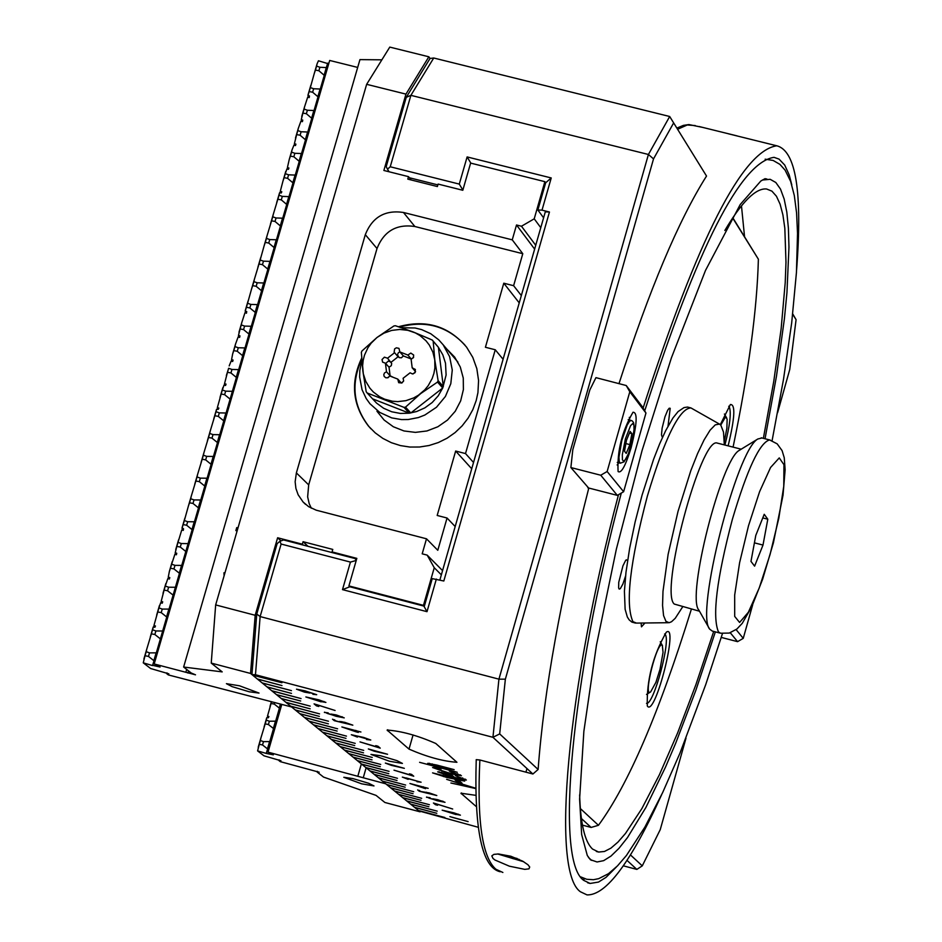 <?xml version="1.0" encoding="UTF-8"?>
<svg xmlns="http://www.w3.org/2000/svg" width="942" height="942" viewBox="0 0 942 942"><rect width="100%" height="100%" fill="white"/><g stroke="black" fill="none" stroke-linecap="round" stroke-linejoin="round"><path stroke-width="1.41" d="M582.439 825.133L591.117 827.441L598.453 825.298L580.343 808.542M598.453 825.298C628.302 784.651 659.282 712.588 691.393 609.121M733.076 447.12C748.607 372.384 757.05 309.753 758.381 259.215L732.794 217.743M732.652 217.943L758.381 259.215M647.601 706.382C655.491 715.92 679.029 622.462 666.277 632.247C652.841 655.82 646.518 680.407 647.319 706.005L647.601 706.382M627.596 560.525L626.312 559.807L625.57 560.561L622.945 565.836L618.753 582.297L618.611 587.914L619.188 589.091L620.307 588.668L622.898 584.04L625.559 576.057M641.102 623.039L641.478 626.842L644.952 622.992M668.019 426.161L670.198 408.286L669.197 408.227L667.654 410.276L664.97 416.776L662.132 428.115L661.484 434.874L662.403 437.535M728.131 445.86C734.866 417.989 735.608 404.212 730.368 404.518L720.324 424.63M728.708 406.249L729.249 406.756C731.428 412.337 729.991 425.089 724.928 445.036M664.593 633.966L665.005 634.307C671.375 639.312 653.701 705.275 646.506 703.333M792.705 314.263L796.084 319.679L792.74 313.922M433.732 58.004L430.058 58.451L406.261 97.309L410.889 95.342L433.732 58.004L669.691 116.502L706.524 176.048L669.691 116.502L648.414 154.476L498.93 679.158L505.359 679.182L653.524 158.892L673.53 123.119M502.875 872.469L495.939 869.266C482.28 857.432 476.923 821.012 479.867 759.994L532.901 774.006L538.117 769.473L499.684 733.912L505.359 679.182M356.441 559.725L355.275 558.606L283.518 539.943L279.845 541.344L277.136 543.64L256.766 614.043L251.938 674.578L255.47 674.743L492.937 737.303L532.901 774.006M251.938 674.578L281.905 682.738L252.609 675.131L257.284 678.947L281.988 685.564L257.484 679.111L262.135 682.903L291.455 690.627L262.323 683.056L266.951 686.836L291.49 693.406L267.139 686.989L271.732 690.733L301.063 698.575L271.92 690.898L276.489 694.619L300.698 701.001L276.677 694.772L281.211 698.481L310.189 706.123L281.399 698.634L285.909 702.308L310.165 708.82L286.097 702.461L290.572 706.123L319.562 713.871L290.76 706.276L295.211 709.903L319.326 716.379L295.399 710.056L299.827 713.671L328.464 721.231L300.015 713.824L304.407 717.415L328.381 723.845L304.596 717.557L308.964 721.136L337.613 728.802L309.153 721.278L313.498 724.822L337.142 731.074L313.674 724.975L317.996 728.496L346.468 736.126L318.172 728.649L322.47 732.158L345.985 738.363L322.647 732.299L326.921 735.784L355.228 743.368L327.098 735.926L331.337 739.388L354.71 745.569L331.513 739.529L335.729 742.979L363.706 750.374L335.905 743.12L340.097 746.547L363.518 752.835L340.274 746.688L344.442 750.091L372.255 757.45L344.619 750.232L348.752 753.612L372.043 759.864L348.929 753.753L353.05 757.109L380.709 764.433L353.215 757.25L357.312 760.594L380.297 766.682L357.489 760.736L361.551 764.056L389.058 771.345L361.728 764.197L365.779 767.506L388.787 773.688L365.943 767.636L369.97 770.921L397.477 778.304L370.135 771.062L374.139 774.324L397.018 780.482L374.304 774.465L378.284 777.703L405.637 785.051L378.448 777.845L382.393 781.071L405.154 787.194L382.558 781.201L386.491 784.415L413.703 791.716L386.656 784.545L390.565 787.736L413.043 793.706L390.73 787.877L394.616 791.044L421.675 798.31L394.78 791.174L398.643 794.33L420.992 800.264L398.807 794.459L402.646 797.603L429.399 804.703L402.811 797.733L406.626 800.853L428.857 806.752L406.791 800.983L410.594 804.079L437.194 811.144L410.747 804.209L414.527 807.294L436.782 813.287L414.68 807.424L418.436 810.485L444.895 817.515L418.978 810.932L477.888 827.182M626.995 860.364L636.839 869.407L623.321 865.816M581.379 818.504L591.117 827.441M409.005 749.114L387.103 730.074C401.374 731.051 417.6 735.514 435.781 743.473L456.941 762.29C442.928 761.301 426.962 756.909 409.005 749.114L413.067 734.948M476.016 806.376L460.944 793.223L475.616 795.307M468.115 821.601L449.899 816.62L468.115 821.601M436.04 803.985L437.571 805.257L435.451 804.692L433.426 803.008L452.69 809.013L436.099 803.785M426.49 797.25L430.082 797.686L428.28 797.674L429.246 798.18L436.04 800.205L432.79 798.792L437.771 799.699L445.013 802.313L437.276 800.747L426.561 797.026M421.109 782.201L416.976 781.695L419.249 781.707L406.591 778.057L404.271 777.751L408.169 779.34L402.34 777.103L421.109 782.201M385.349 763.067L404.342 768.331L391.224 765.328L385.349 763.067M316.712 694.701L312.885 694.301L314.722 694.172L306.244 691.44L309.847 693.041L304.431 692.111L296.495 689.179L304.808 690.792L316.712 694.701M316.477 705.864L316.959 704.946L318.761 706.465L316.477 705.864L314.075 703.874L335.105 710.492L317.018 704.746M324.389 712.446L328.157 712.847L326.297 712.882L327.369 713.459L334.669 715.649L331.113 714.071L336.388 714.978L344.242 717.875L336.023 716.25L324.472 712.176M370.771 740.012L366.532 739.517L368.84 739.494L355.723 735.714L353.344 735.408L357.407 737.091L351.331 734.736L363.671 737.456L370.771 740.012M368.334 748.949L387.562 754.271L374.292 751.233L368.334 748.949M377.424 747.053L375.74 745.64L377.966 746.229L380.238 748.136L359.997 741.907L377.424 747.053L377.683 746.158M360.927 731.993L356.794 731.145L358.325 732.429L356.182 731.863L341.864 726.953L360.927 731.993M352.838 725.163L334.316 720.689L332.526 719.193L336.212 720.983L341.546 722.502L339.556 721.442L344.772 722.337L352.838 725.163M321.151 701.849L305.856 696.95L318.773 699.824L325.908 702.414L321.222 701.602M411.018 775.172L409.405 773.818L411.583 774.395L413.75 776.22L393.992 770.167L411.018 775.172L411.265 774.312M428.151 788.324L424.183 787.5L425.572 788.666L409.935 783.497L428.151 788.324M436.805 795.531L419.284 791.256L417.683 789.926L421.086 791.551L429.258 792.917L436.805 795.531M455.975 814.547L442.151 810.167L454.02 812.875L460.414 815.16L456.034 814.347M457.2 772.275L419.602 762.325L433.096 765.893L427.703 763.338L436.864 765.069L454.162 769.638L432.06 764.869L457.2 772.275M464.677 781.118L446.92 777.503L432.566 772.876L464.736 780.918M475.533 788.513L450.9 783.002L470.293 786.888L446.638 779.352L475.533 788.183M459.614 781.118L462.027 783.191L457.435 781.978L455.01 779.894L459.614 781.118M462.357 778.657L455.316 775.572L466.361 780.058L454.444 777.892L437.665 771.863L451.077 774.43L454.562 777.444L462.487 778.869L462.569 777.927M457.447 774.406L449.299 771.074L461.439 775.761L449.252 773.512L432.59 767.518L439.525 768.531L440.997 769.39L436.558 768.849L448.321 772.77L457.565 774.607L457.647 773.712M389.493 761.254L370.971 754.424L380.356 755.684L396.923 760.618L402.411 763.42L389.493 761.254M588.609 488.003L570.876 467.55L572.795 449.77L589.845 389.906L595.945 377.648L626.23 385.525L629.798 391.766L645.953 413.043L642.432 406.873L626.23 385.525M618.976 383.677C649.403 289.488 678.581 220.275 706.524 176.048M538.117 769.473C544.029 690.203 560.926 596.392 588.797 488.05M685.988 738.187L660.248 829.619L642.279 865.863L630.457 854.924M796.084 319.679L789.773 369.417L777.574 412.773M642.279 865.863L636.839 869.407M499.684 733.912L492.937 737.303L498.93 679.158L260.133 616.574L256.766 614.043M439.879 579.966L545.3 211.856L549.457 212.009L443.823 581.002L432.248 578.623L424.347 606.212L349.835 586.772L342.499 589.633L427.009 611.676L436.346 579.059M551.235 177.956L545.665 182.783L537.858 209.995L542.015 210.148L551.235 177.956L467.114 156.925L459.284 184.09L390.235 166.769L410.889 95.342L648.414 154.476L653.524 158.892M255.47 674.743L260.133 616.574L281.116 544.04L350.436 562.091L342.499 589.633M542.015 210.148L549.457 212.009M406.261 97.309L386.196 166.652L387.503 169.183L390.235 166.769M387.503 169.183L389.07 171.774M409.393 177.755L437.865 184.903M461.98 190.06L462.557 189.554L459.284 184.09M467.114 156.925L470.835 163.143M537.858 209.995L543.593 217.814M356.229 560.455L350.436 562.091M427.009 611.676L423.464 605.353L434.25 567.732L441.351 574.844M355.923 559.96L355.275 558.606M279.845 541.344L281.116 544.04M451.736 817.197L459.861 819.434L451.736 817.197M435.451 804.692L435.451 803.573M443.105 801.677L434.839 799.417L443.199 801.359M298.543 689.85L307.575 692.335L298.543 689.85M342.182 717.168L333.327 714.742L338.296 716.568L342.287 716.803M378.366 746.57L377.636 746.335M378.578 747.665L378.802 746.924M355.758 731.51L346.044 728.307L355.758 731.51L355.829 730.368M356.182 731.863L355.982 730.733M341.546 722.502L341.805 721.631M334.316 720.689L334.587 719.747M314.063 699.282L307.881 697.575L314.157 698.952M323.942 701.884L315.959 699.682L320.692 701.46L324.048 701.496M315.499 699.953L315.735 699.141M411.925 774.689L411.218 774.465M412.137 775.761L412.337 775.031M423.135 787.795L413.915 784.78L423.135 787.795L423.299 786.794M423.523 788.113L423.347 787.053M426.114 792.987L426.337 792.21M419.284 791.256L419.52 790.42M449.617 812.287L443.988 810.732L449.687 812.004M458.624 814.677L451.348 812.663L458.719 814.347M450.877 812.864L451.065 812.204M436.487 768.59L433.791 767.389M460.556 774.96L457.588 774.501M450.759 776.408L448.145 774.159L441.504 772.993L450.759 776.408L451.03 775.466L449.275 773.959M453.679 776.679L450.9 775.914M441.527 772.911L438.831 771.722M465.595 779.281L462.498 778.822M457.435 781.978L456.976 780.412M460.332 781.742L457.706 781.048M442.787 776.055L443.034 775.184M443.376 776.561L443.176 775.219M445.213 776.031L443.635 775.619M431.989 764.468L429.046 763.256M415.552 371.619L412.184 367.804L415.387 369.476L414.963 372.761L412.514 373.962L410.088 372.808L403.105 378.272L403.647 380.862L401.928 382.982L398.666 382.676L397.771 379.096L401.339 383.053L403.553 381.169M397.771 379.096L389.729 375.964L388.175 377.612L385.926 377.824L384.183 376.47L383.783 374.68L384.489 372.95L386.503 371.796L390.094 375.764L393.226 377.33M387.574 377.836L390.094 375.764L389.034 367.203L385.431 363.2L382.617 362.14L382.04 359.538L384.395 357.159L387.539 358.207L391.695 363.459L391.295 365.684L389.034 367.203M385.667 363.459L388.281 361.116L390.859 361.916M391.13 362.223L398.077 356.782L394.156 352.167L394.604 348.905L396.358 347.81L398.961 348.363L399.844 351.919L403.4 355.946L401.386 357.783L399.137 357.63L397.465 354.745L398.348 352.755L399.867 351.861M411.383 359.161L407.874 355.052L410.806 353.073L413.656 355.004L413.385 357.689L411.112 359.22L412.184 367.804M403.4 355.946L411.418 359.067L413.632 357.183M411.383 361.398L411.195 359.891M413.185 373.88L415.481 371.843M386.503 371.796L385.431 363.2M387.539 358.207L394.51 352.755M399.844 351.919L407.874 355.052M361.846 360.798L359.832 370.453L359.644 376.988L362.058 389.741L366.179 398.501L369.947 403.741L379.756 412.419L391.731 417.895L401.563 419.59L408.251 419.52L418.366 417.565L424.866 415.022L436.476 407.25L445.389 396.488L450.806 383.7L452.266 370.018L449.628 356.653L443.14 344.772L438.701 339.803L430.753 333.739L421.627 329.594L415.092 327.993L401.575 327.734M372.573 398.831L367.121 392.955L404 407.368L409.323 413.197L372.573 398.831L376.565 403.094L383.63 408.263L391.707 411.772L400.409 413.444L409.323 413.197L416.635 411.524L424.877 407.851L432.19 402.528L438.23 395.805L442.728 387.986L410.818 412.961L405.507 407.132L420.638 393.615L437.524 382.063L442.728 387.986L446.108 375.01L445.507 363.223L442.834 354.851L438.395 347.292L443.317 386.585L438.112 380.65L434.78 359.926L433.19 341.228L438.395 347.292L435.381 343.736M429.988 339.026L413.491 332.079M437.418 346.103L432.284 340.05L412.949 331.867L395.404 325.732L393.909 325.956L377.024 337.46L361.952 350.989L361.363 352.39L362.87 371.077L366.214 391.79L367.121 392.955M434.78 359.926L434.874 368.004L433.921 373.338L432.19 378.507L428.198 385.678L424.712 389.917L418.413 395.228L413.644 397.948L405.908 400.668L397.818 401.61L392.425 401.233L384.654 399.184L379.838 396.865L373.444 392.096L369.876 388.163L365.755 381.333L363.294 373.727L362.611 365.708L363.176 360.339L364.519 355.075L367.969 347.657L371.136 343.194L377.024 337.46L383.995 333.127L391.719 330.407L399.797 329.453L407.827 330.312L415.398 332.926L420.014 335.587L426.019 340.816L429.293 345.019L432.884 352.131L434.78 359.926M437.524 382.063L438.112 380.65M404 407.368L405.507 407.132M433.19 341.228L432.284 340.05M529.71 867.005L528.968 868.854L524.788 869.36L509.387 866.193L494.986 860.022L492.996 858.456L491.818 855.878L493.891 854.382L498.459 853.97L510.811 856.231L522.739 861.188L527.967 864.768L529.71 867.005M736.974 135.86L699.07 126.511M479.867 759.994L476.228 759.641C474.144 830.255 482.139 867.629 500.214 871.774M661.578 794.848C630.999 862.154 606.142 895.501 587.019 894.9L580.496 891.803C550.74 872.104 566.79 689.709 618.494 494.703M643.103 408.063C697.881 238.232 742.426 150.814 776.761 145.786C795.955 150.72 802.56 192.133 796.591 270.048M741.472 205.862L744.533 236.572M762.408 180.028L770.167 179.31L775.819 182.489L780.506 189.095L784.168 199.021L786.817 212.127L788.407 228.247L788.96 247.181L786.947 292.632L784.415 318.679L776.491 376.093L765.045 438.76M715.367 631.87L695.761 690.568L675.626 743.391L665.558 766.988L645.906 807.447L627.478 837.591L618.941 848.365L610.969 856.09L603.645 860.658L597.051 861.977L591.27 859.999L588.491 857.55M713.695 631.434L695.891 684.669L677.616 732.947L659.412 774.736L641.855 808.625L625.512 833.423L617.964 842.089L610.934 848.141L604.47 851.474L598.629 852.051L592.565 849.072C584.829 841.971 580.519 823.909 579.636 794.883M724.834 230.484C741.884 201.753 755.802 187.917 766.588 188.989L771.922 191.144L776.443 196.242L780.106 204.19L782.908 214.894L784.827 228.235L785.981 262.217L785.228 282.518L781.13 328.84L773.759 381.369L763.373 438.336M766.882 179.027L765.022 178.686L760.818 181.029L740.212 204.532L705.464 270.507L671.422 357.807L642.079 450.5L616.351 549.162L596.404 645.47L583.863 731.345L579.601 799.087L581.65 834.553L587.302 855.501L590.457 859.799L591.965 860.435M584.982 878.804L582.827 879.534M616.339 867.052L606.047 877.343L598.523 882.065L590.128 883.455L583.722 880.37C554.814 860.953 570.781 682.573 621.284 493.078M644.705 410.865C697.704 246.71 740.812 162.201 774.053 157.338L779.058 159.116L784.721 165.062L789.219 174.976L791.798 184.926M730.262 632.753L737.574 641.655L743.25 638.358L736.126 629.621M743.25 638.358L752.682 604.788M721.266 637.416L737.574 641.655M618.729 462.805L617.151 464.995M631.128 447.685C637.11 423.912 637.722 412.101 632.989 412.255C622.026 431.248 617.057 451.018 618.093 471.542C621.261 473.732 625.606 465.784 631.128 447.685M629.327 417.341L629.668 420.026M600.749 475.227L617.316 495.374L623.628 491.724L607.143 471.506L600.749 475.227L570.876 467.55M623.628 491.724L645.953 413.043M629.798 391.766L607.143 471.506M587.855 487.803L617.316 495.374M626.23 453.42L624.511 451.253L626.465 440.255L630.139 431.436L631.846 433.626L629.892 444.612L626.23 453.42M625.877 443.576L629.892 444.612M629.48 433.026L631.846 433.626M518.818 859.234L519.796 860.046L513.378 858.727L505.618 856.278L504.253 855.136L517.193 858.515M513.743 857.432L513.378 858.727M505.842 855.466L505.618 856.278M767.801 519.207L762.996 545.065L754.601 566.142L750.974 561.397L755.79 535.421L764.221 514.297L767.801 519.207L762.773 517.912M762.996 545.065L754.412 542.851M682.644 606.86L675.226 618.317L671.54 621.732L669.138 622.709L665.959 621.379L663.557 615.562L662.556 605.4L662.991 591.352L668.125 554.32L678.016 511.4L690.804 470.717L697.527 453.691L704.051 439.985L710.056 430.223L715.272 424.854L719.452 424.088L720.76 425.054L723.503 432.084L724.316 444.883M719.912 633.048L712.27 631.069L709.656 629.115C695.102 613.619 736.573 449.946 757.851 438.984L761.96 437.983M709.314 628.526L698.764 609.945C686.459 596.698 721.148 459.79 739.176 450.429L740.153 449.84M699.494 611.228L674.272 604.058C659.341 592.318 700.989 436.276 717.203 443.07L717.816 443.223M724.304 441.421L726.883 428.198L727.13 419.32L726.364 417.577L725.046 417.765L720.783 425.077M662.344 645.482C657.469 639.147 642.562 698.163 650.604 691.946L655.903 682.373L660.001 669.315L663.05 652.394L662.344 645.482M442.563 570.605L427.173 555.121L434.25 567.732M427.173 555.121L422.193 553.825L426.502 538.8L437.795 550.293L447.05 518.018L437.182 515.462L455.657 451.041L471.718 468.775M143.255 662.838L145.009 655.738L148.483 656.409L154.017 660.789L152.51 665.558L143.255 662.838L150.614 668.514L168.853 673.836L166.734 673.695L168.324 674.919L291.596 706.959L250.548 673.448L255.188 615.279L215.659 604.917L211.244 663.097L250.548 673.448M540.767 227.67L534.22 218.815L521.468 226.233L535.727 245.273M503.087 359.267L495.257 349.765L485.413 347.268L503.782 283.201L513.614 285.697L522.786 253.704L512.248 239.845L516.51 224.985L521.468 226.233M516.51 224.985L534.632 249.1M426.502 538.8L316.218 510.187L308.599 506.643L303.1 502.015L305.538 504.359M522.786 253.704L414.857 226.504L403.459 212.468L512.248 239.845M534.22 218.815L544.865 181.665L545.665 182.783M327.58 63.538L326.321 67.6L319.891 67.259L316.583 66.105L317.065 63.879L318.443 60.783L327.58 63.538L326.533 67.577M324.272 75.348L320.28 89.043L313.639 88.736L310.33 87.594L314.263 73.5L315.429 70.085L318.879 70.732L324.272 75.348L320.28 89.043M318.019 96.826L314.039 110.532L307.386 110.238L304.078 109.084L304.56 106.835L307.704 97.132L309.212 97.579L309.459 95.943L307.952 95.495L309.176 91.574L312.626 92.222L318.019 96.826L314.039 110.532M311.767 118.315L307.787 132.033L301.122 131.75L297.813 130.597L298.308 128.336L300.91 121.188L302.417 121.648L302.759 120.117L301.252 119.669L302.912 113.075L306.374 113.723L311.767 118.315L307.787 132.033M305.514 139.828L301.522 153.558L294.858 153.287L291.549 152.133L292.044 149.849L293.975 145.115L295.482 145.574L295.906 144.138L294.399 143.679L296.659 134.588L300.109 135.236L305.514 139.828L301.522 153.558M299.262 161.353L295.258 175.082L288.593 174.823L285.285 173.669L286.921 168.912L288.429 169.372L288.923 168.017L287.416 167.57L289.241 159.492L290.395 156.125L293.845 156.772L299.262 161.353L295.258 175.082M292.997 182.889L288.994 196.631L282.317 196.383L279.009 195.23L279.703 192.568L281.222 193.016L281.799 191.779L280.292 191.32L282.977 181.041L284.119 177.661L287.581 178.321L292.997 182.889L288.994 196.631M286.721 204.449L282.73 218.203L276.041 217.967L272.733 216.813L273.239 214.493L277.843 199.233L281.305 199.881L286.721 204.449L282.73 218.203M280.457 226.021L276.453 239.786L269.753 239.562L266.445 238.397L266.951 236.077L271.567 220.805L275.029 221.464L280.457 226.021L276.453 239.786M274.169 247.605L270.166 261.381L263.477 261.17L260.157 260.004L264.137 245.744L265.279 242.4L268.741 243.06L274.169 247.605L270.166 261.381M267.893 269.2L263.878 282.989L257.178 282.788L253.869 281.634L254.387 279.279L258.991 264.019L262.453 264.667L267.893 269.2L263.878 282.989M261.605 290.819L257.59 304.619L250.89 304.431L247.569 303.265L251.561 288.97L252.703 285.638L256.165 286.297L261.605 290.819L257.59 304.619M255.317 312.461L251.302 326.262L244.59 326.085L241.27 324.931L241.788 322.553L244.967 312.744L246.474 313.191L246.722 311.567L245.214 311.119L246.404 307.28L249.865 307.94L255.317 312.461L251.302 326.262M249.018 334.104L245.002 347.928L238.279 347.763L234.958 346.597L235.488 344.219L238.126 336.965L239.633 337.413L239.975 335.882L238.467 335.434L240.104 328.946L243.566 329.594L249.018 334.104L245.002 347.928M232.179 391.319L225.656 391.154L222.336 389.988L224.031 385.043L225.55 385.502L226.045 384.124L224.526 383.677L227.481 372.302L230.943 372.961L236.407 377.459L226.08 413.008L219.333 412.879L216.012 411.701L216.554 409.287L218.273 409.358L218.874 408.086L217.355 407.627L221.17 394.015L224.632 394.674L229.954 398.996M236.407 377.459L232.391 391.295M230.095 399.161L226.08 413.008M223.784 420.874L219.757 434.721L213.01 434.615L209.689 433.438L210.231 431.012L214.847 415.728L218.309 416.399L223.784 420.874L219.757 434.721M217.472 442.599L213.434 456.47L206.687 456.364L203.366 455.198L203.908 452.749L208.523 437.477L211.985 438.136L217.472 442.599L213.434 456.47M211.138 464.347L207.11 478.218L200.352 478.136L197.031 476.958L197.573 474.509L202.189 459.225L205.662 459.884L211.138 464.347L207.11 478.218M204.814 486.107L200.776 500.002L194.017 499.919L190.696 498.742L191.238 496.269L195.854 480.997L199.327 481.656L204.814 486.107L200.776 500.002M198.479 507.891L194.441 521.786L187.67 521.715L184.349 520.537L188.4 506.031L189.519 502.781L192.992 503.452L198.479 507.891L194.441 521.786M187.894 543.616L181.323 543.534L178.003 542.356L181.759 529.946L183.278 530.393L183.525 528.78L182.065 527.826L183.172 524.588L186.646 525.247L192.144 529.675L181.747 565.412L174.976 565.365L171.644 564.187L174.871 554.32L176.401 554.767L176.743 553.248L175.212 552.801L176.825 546.407L180.299 547.067L185.645 551.329M192.144 529.675L188.094 543.593M185.798 551.494L181.747 565.412M175.2 587.278L168.618 587.219L165.286 586.042L167.841 578.588L169.372 579.036L169.795 577.587L168.265 577.14L169.36 571.464L170.467 568.238L173.94 568.909L179.451 573.313L169.042 609.097L162.26 609.085L158.927 607.896L160.67 602.774L162.201 603.221L162.707 601.832L161.176 601.385L164.108 590.092L167.582 590.764L172.951 595.003M179.451 573.313L175.4 587.243M173.104 595.156L169.042 609.097M162.483 630.999L155.889 630.963L152.557 629.786L153.334 626.854L154.865 627.301L155.465 625.983L153.946 625.535L157.75 611.959L161.223 612.63L166.746 617.022L156.325 652.853L149.519 652.865L146.187 651.676L146.764 649.12L151.379 633.836L154.853 634.508L160.234 638.735M166.746 617.022L162.683 630.963M160.387 638.888L156.325 652.853M154.017 660.789L152.51 665.558M308.552 97.391L307.952 95.495M301.57 121.388L301.252 119.669M301.852 120.411L302.653 120.6M294.611 145.304L294.399 143.679M294.905 144.291L295.8 144.515M287.675 169.148L287.416 167.57M287.946 168.194L288.782 168.406M280.763 192.886L280.292 191.32M280.987 192.121L281.587 192.274M245.815 313.003L245.214 311.119M238.785 337.154L238.467 335.434M239.103 336.094L239.892 336.294M235.488 344.219L232.662 353.921L233.793 350.612L237.254 351.272L242.718 355.77L238.691 369.605L231.968 369.452L230.943 372.961M234.958 346.597L233.793 350.612M241.788 322.553L238.974 332.255M241.27 324.931L240.104 328.946M248.087 300.91L245.273 310.601M247.569 303.265L246.404 307.28M254.387 279.279L251.561 288.97M253.869 281.634L252.703 285.638M260.675 257.672L257.861 267.351M260.157 260.004L258.991 264.019M266.951 236.077L264.137 245.744M266.445 238.397L265.279 242.4M273.239 214.493L270.425 224.161M272.733 216.813L271.567 220.805M279.515 192.933L276.701 202.589M279.009 195.23L277.843 199.233M285.779 171.385L282.977 181.041M285.285 173.669L284.119 177.661M292.044 149.849L289.241 159.492M291.549 152.133L290.395 156.125M298.308 128.336L295.505 137.979M297.813 130.597L296.659 134.588M304.56 106.835L301.758 116.467M304.078 109.084L302.912 113.075M310.813 85.357L308.01 94.977M310.33 87.594L309.176 91.574M238.279 347.763L237.254 351.272M244.59 326.085L243.566 329.594M250.89 304.431L249.865 307.94M257.178 282.788L256.165 286.297M263.477 261.17L262.453 264.667M269.753 239.562L268.741 243.06M276.041 217.967L275.029 221.464M282.317 196.383L281.305 199.881M288.593 174.823L287.581 178.321M294.858 153.287L293.845 156.772M301.122 131.75L300.109 135.236M307.386 110.238L306.374 113.723M313.639 88.736L312.626 92.222M319.891 67.259L318.879 70.732M224.785 385.278L224.526 383.677M225.091 384.23L225.927 384.454M217.814 409.228L217.355 407.627M218.073 408.333L218.685 408.487M182.618 530.205L182.925 529.145L182.006 528.332M175.542 554.52L175.212 552.801M175.883 553.366L176.672 553.566M168.488 578.777L168.265 577.14M168.83 577.599L169.725 577.835M161.435 602.998L161.176 601.385M161.765 601.867L162.613 602.079M154.406 627.16L153.946 625.535M154.7 626.147L155.324 626.312M149.519 652.865L148.483 656.409M155.889 630.963L154.853 634.508M162.26 609.085L161.223 612.63M168.618 587.219L167.582 590.764M174.976 565.365L173.94 568.909M181.323 543.534L180.299 547.067M187.67 521.715L186.646 525.247M194.017 499.919L192.992 503.452M200.352 478.136L199.327 481.656M206.687 456.364L205.662 459.884M213.01 434.615L211.985 438.136M219.333 412.879L218.309 416.399M225.656 391.154L224.632 394.674M327.828 63.114L328.805 63.479M211.244 663.097L222.206 671.893L183.631 667.03L191.238 673.012L195.5 674.813L154.182 663.969L160.081 667.03L152.698 665.335M146.187 651.676L145.009 655.738M152.557 629.786L151.379 633.836M158.927 607.896L157.75 611.959M165.286 586.042L164.108 590.092M171.644 564.187L170.467 568.238M178.003 542.356L176.825 546.407M184.349 520.537L183.172 524.588M190.696 498.742L189.519 502.781M197.031 476.958L195.854 480.997M203.366 455.198L202.189 459.225M209.689 433.438L208.523 437.477M216.012 411.701L214.847 415.728M231.968 369.452L228.647 368.287L227.481 372.302M222.336 389.988L221.17 394.015M239.527 685.8L259.05 693.077L249.277 691.793L232.109 686.636L226.421 683.668L239.527 685.8M146.764 649.12L143.914 658.929M153.134 627.242L150.284 637.039M159.492 605.365L156.643 615.161M165.851 583.522L163.013 593.307M172.209 561.679L169.36 571.464M184.903 518.065L182.065 527.826M178.556 539.86L175.718 549.633M191.238 496.269L188.4 506.031M197.573 474.509L194.735 484.259M203.908 452.749L201.07 462.487M210.231 431.012L207.405 440.75M216.554 409.287L213.728 419.013M228.647 368.287L226.351 375.599M242.718 355.77L238.691 369.605M229.189 365.885L231.143 361.057L232.662 361.504L233.074 360.068L231.567 359.608L232.662 353.921M231.779 361.245L231.567 359.608M232.097 360.15L232.992 360.374M222.877 387.574L220.039 397.3M317.065 63.879L314.263 73.5M316.583 66.105L315.429 70.085M154.182 663.969L329.688 60.453L357.677 67.424M183.631 667.03L359.95 59.617L381.875 59.829M428.845 56.791L389.776 47.1L366.65 84.321L405.967 94.118L428.845 56.791L430.058 58.451M237.172 530.746L235.865 530.617L236.736 527.602L238.043 527.732M237.949 528.05L236.736 527.602M224.078 575.88L223.949 572.771L224.95 572.877M224.879 573.113L223.949 572.771M455.186 526.543L447.05 518.018M455.657 451.041L465.513 453.573L473.532 462.475M503.782 283.201L519.23 302.877M513.614 285.697L521.326 295.564M414.857 226.504C396.547 223.796 383.936 231.143 377.012 248.523L308.682 484.883L296.377 472.908L295.14 481.809L295.918 488.462L298.131 494.738L303.1 502.015M308.682 484.883L307.645 496.881L309.176 503.546L311.296 508.197M403.459 212.468C385.007 209.736 372.29 217.143 365.308 234.664L377.012 248.523M296.377 472.908L365.308 234.664M215.659 604.917L366.65 84.321M544.865 181.665L470.623 163.096L462.805 190.272L438.112 184.079L437.394 186.551L407.804 179.121L408.51 176.649L383.877 170.467L405.967 94.118M255.188 615.279L277.619 537.764L302.335 544.193L303.065 541.697L332.773 549.422L332.043 551.918L356.83 558.37L348.905 585.912L423.464 605.353M277.619 537.764L281.022 540.896M166.734 673.695L166.97 672.882M185.845 672.329L186.681 669.432M376.953 411.23L384.124 420.038L393.32 426.75L403.965 430.953L415.398 432.378L426.938 430.965L437.853 426.761L447.497 420.061L455.257 411.254L460.662 400.88L463.393 389.588L463.264 378.06L460.297 367.015L454.68 357.124L446.743 348.999M370.948 428.834L369.017 426.655C353.156 406.061 350.73 383.63 361.74 359.349M399.573 327.062C425.325 320.021 447.097 326.003 464.889 345.019M398.572 326.733C426.008 319.173 448.686 325.991 466.608 347.186L472.79 357.383L476.829 368.64L478.571 380.533L477.935 392.626L476.205 400.55L472.837 409.64L468.103 418.142L462.133 425.866L455.068 432.602L447.073 438.218L438.336 442.552L429.081 445.507L419.531 447.014L409.9 447.05L400.444 445.59L391.366 442.693L382.888 438.419L375.234 432.873L368.558 426.184C352.52 405.296 350.224 382.617 361.657 358.125M348.905 585.912L349.835 586.772M465.513 453.573L495.257 349.765M332.043 551.918L332.985 552.801M408.51 176.649L411.124 179.957M302.335 544.193L303.289 545.077M303.065 541.697L308.01 546.313M266.197 753.412L257.59 750.892L263.984 755.814L280.952 760.747L278.914 760.571L280.292 761.642L319.185 772.216L317.124 772.04L323.542 777.079L376.058 795.389L384.889 802.478L420.073 811.827L385.761 783.815L268.023 752.14L273.345 754.836L266.197 753.412L267.622 748.984L266.398 753.235M366.12 767.789L363.235 777.845M257.59 750.892L259.285 744.321L262.524 744.957L267.622 748.984M269.765 741.589L273.521 728.566L269.765 741.589L263.489 741.648L260.381 740.53L260.863 738.116L258.214 747.265M260.863 738.116L265.185 723.892L268.423 724.528L273.521 728.566M267.858 717.604L267.493 716.097L271.072 703.486L274.31 704.11L279.409 708.16L275.653 721.172L269.377 721.219L266.268 720.112L266.751 717.698L264.113 726.835M266.751 717.698L268.352 717.745L268.906 716.509L267.493 716.097M271.39 701.625L270.001 706.429M275.653 721.172L279.409 708.16M361.634 783.815L343.795 777.28L352.791 778.551L368.711 783.285L373.998 785.934L361.634 783.815M268.14 716.626L268.788 716.791M274.31 704.11L274.781 702.508M268.423 724.528L269.377 721.219M271.072 703.486L271.59 701.672M265.185 723.892L266.268 720.112M262.524 744.957L263.489 741.648M259.285 744.321L260.381 740.53M281.811 704.369L268.023 752.14M361.363 763.903L357.901 775.972M317.336 771.321L317.124 772.04M279.126 759.864L278.914 760.571M387.763 729.756L387.48 730.721M461.498 792.952L461.274 793.776M677.639 129.254L687.26 124.98L695.255 125.569M631.258 420.438L629.621 421.192L627.16 425.125L621.826 440.42L618.965 457.211L619.2 461.556L620.319 463.205L624.063 461.815L628.361 453.903L633.354 435.687L634.249 426.997L633.53 422.499L632.106 420.815L628.196 419.649M625.394 438.89L630.575 425.69L632.706 423.547L633.931 425.136L634.025 430.141L630.952 445.955L628.396 453.655L625.794 459.131L623.663 461.321L622.415 459.767L622.321 454.762L625.394 438.89M523.658 861.706L497.765 853.958M668.302 622.709L636.462 623.098L632.93 621.649C625.099 604.364 629.915 562.48 647.389 496.01C664.946 437.63 679.465 408.275 690.945 407.933L691.652 408.345M718.463 631.952L720.583 633.224L729.238 633.071L736.868 629.044L742.225 623.38L751.681 606.954L762.655 579.165L773.406 542.827L783.026 495.174L785.133 469.822L784.25 457.765L782.096 450.629L777.185 443.859L769.579 439.926C759.676 442.61 747.265 469.116 732.334 519.466C716.685 579.024 712.058 616.527 718.463 631.952M770.273 440.102L761.254 437.795M748.525 525.695L759.593 491.665L770.58 467.479L779.258 457.906L783.944 464.665L783.768 486.237L778.81 518.265L770.061 554.52L759.217 588.02L748.348 612.265L739.588 622.45L734.689 616.398L734.678 595.085L739.611 562.68L748.525 525.695M242.565 355.617L244.79 347.951M248.865 333.951L251.09 326.285M255.164 312.297L257.39 304.643M261.452 290.666L263.678 283.012M267.74 269.047L269.965 261.405M274.028 247.44L276.241 239.81M280.304 225.856L282.518 218.226M286.58 204.284L288.794 196.654M292.844 182.724L295.058 175.106M299.109 161.188L301.322 153.57M305.361 139.663L307.575 132.057M311.625 118.162L313.827 110.555M317.866 96.661L320.08 89.066M324.119 75.183L326.321 67.6M153.864 660.625L156.113 652.888M166.593 616.857L168.842 609.133M179.298 573.16L181.547 565.435M191.991 529.522L194.229 521.809M198.326 507.726L200.564 500.025M204.661 485.954L206.899 478.253M210.996 464.182L213.233 456.493M217.319 442.446L219.545 434.757M223.631 420.709L225.868 413.032M236.265 377.295L238.491 369.629M187.894 673.047L188.518 670.881M280.422 704.004L279.268 708.007M275.464 721.195L273.38 728.413M269.565 741.613L267.481 748.843M457.8 773.771L457.565 774.607M436.688 767.883L436.452 768.684M441.504 772.993L441.739 772.169M462.734 777.986L462.487 778.869M432.154 763.868L431.931 764.668M457.906 362.069L443.14 344.772M438.077 346.88L432.873 340.804M776.761 145.786L728.378 133.788M702.767 127.429L688.896 124.568L683.456 125.368L676.898 128.077M590.128 883.455L587.631 882.784M598.629 852.051L596.333 851.45M580.578 876.837L586.725 879.275L593.436 879.71L598.723 878.651L608.461 873.705L617.516 865.863L626.454 855.454L644.893 827.1L662.673 792.54L679.912 753.282L705.782 684.457L722.467 633.566M772.087 440.703L783.473 379.52L791.692 322.847L796.437 272.521L797.533 233.428L796.579 212.916L794.318 195.547L790.621 181.323L785.086 170.125L779.894 164.355L773.135 160.446L765.151 159.186M620.142 463.158L617.257 462.428M525.942 772.157L526.967 768.542M497.635 853.958L523.693 861.742M635.544 623.109L631.905 622.109L629.185 619.895L627.348 617.022L625.123 609.297L624.416 591.27L625.983 572.324L629.645 548.291L635.12 522.009L642.055 495.174L653.607 459.249L659.683 443.776L665.688 430.635L672.977 417.93L678.087 411.595L683.986 407.603L687.495 407.05L690.945 407.933L719.452 424.088M739.176 450.429L757.851 438.984M741.201 449.193L717.203 443.07M726.659 417.918L724.422 414.021M662.497 645.694L660.26 641.726M650.333 692.111L646.506 694.431"/></g></svg>
